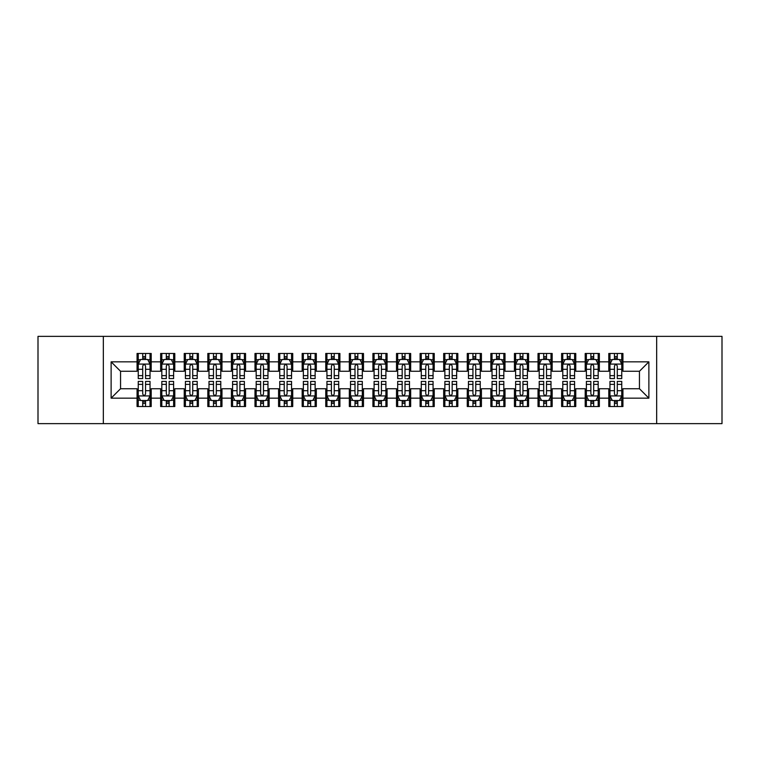 <?xml version="1.0" encoding="UTF-8"?>
<svg xmlns="http://www.w3.org/2000/svg" width="760" height="760" viewBox="0 0 760 760"><rect width="100%" height="100%" fill="white"/><g stroke="black" fill="none" stroke-linecap="round" stroke-linejoin="round"><path stroke-width="1.14" d="M656.668 423.633L722 423.633L722 336.366L656.668 336.366L656.668 423.633L103.331 423.633L103.331 336.366L38 336.366L38 423.633L103.331 423.633M656.668 336.366L103.331 336.366M111.121 398.164L111.121 361.836L137.066 361.836L137.066 371.269L120.555 371.269L120.555 388.731L111.121 398.164L137.066 398.164L137.066 406.534L151.211 406.534L151.211 398.164L160.645 398.164L160.645 406.534L174.8 406.534L174.8 398.164L184.233 398.164L184.233 406.534L198.388 406.534L198.388 398.164L207.822 398.164L207.822 406.534L221.977 406.534L221.977 398.164L231.41 398.164L231.41 406.534L245.556 406.534L245.556 398.164L254.99 398.164L254.99 406.534L269.144 406.534L269.144 398.164L278.578 398.164L278.578 406.534L292.733 406.534L292.733 398.164L302.166 398.164L302.166 406.534L316.322 406.534L316.322 398.164L325.755 398.164L325.755 406.534L339.901 406.534L339.901 398.164L349.334 398.164L349.334 406.534L363.489 406.534L363.489 398.164L372.923 398.164L372.923 406.534L387.077 406.534L387.077 398.164L396.511 398.164L396.511 406.534L410.666 406.534L410.666 398.164L420.099 398.164L420.099 406.534L434.245 406.534L434.245 398.164L443.678 398.164L443.678 406.534L457.833 406.534L457.833 398.164L467.267 398.164L467.267 406.534L481.422 406.534L481.422 398.164L490.856 398.164L490.856 406.534L505.01 406.534L505.01 398.164L514.444 398.164L514.444 406.534L528.589 406.534L528.589 398.164L538.023 398.164L538.023 406.534L552.178 406.534L552.178 398.164L561.611 398.164L561.611 406.534L575.767 406.534L575.767 398.164L585.2 398.164L585.2 406.534L599.355 406.534L599.355 398.164L608.788 398.164L608.788 406.534L622.934 406.534L622.934 388.731L639.445 388.731L639.445 371.269L622.934 371.269L622.934 361.836L648.878 361.836L648.878 398.164L622.934 398.164M622.934 361.836L622.934 353.466L608.788 353.466L608.788 361.836L599.355 361.836L599.355 353.466L585.2 353.466L585.2 361.836L575.767 361.836L575.767 353.466L561.611 353.466L561.611 361.836L552.178 361.836L552.178 353.466L538.023 353.466L538.023 361.836L528.589 361.836L528.589 353.466L514.444 353.466L514.444 361.836L505.01 361.836L505.01 353.466L490.856 353.466L490.856 361.836L481.422 361.836L481.422 353.466L467.267 353.466L467.267 361.836L457.833 361.836L457.833 353.466L443.678 353.466L443.678 361.836L434.245 361.836L434.245 353.466L420.099 353.466L420.099 361.836L410.666 361.836L410.666 353.466L396.511 353.466L396.511 361.836L387.077 361.836L387.077 353.466L372.923 353.466L372.923 361.836L363.489 361.836L363.489 353.466L349.334 353.466L349.334 361.836L339.901 361.836L339.901 353.466L325.755 353.466L325.755 361.836L316.322 361.836L316.322 353.466L302.166 353.466L302.166 361.836L292.733 361.836L292.733 353.466L278.578 353.466L278.578 361.836L269.144 361.836L269.144 353.466L254.99 353.466L254.99 361.836L245.556 361.836L245.556 353.466L231.41 353.466L231.41 361.836L221.977 361.836L221.977 353.466L207.822 353.466L207.822 361.836L198.388 361.836L198.388 353.466L184.233 353.466L184.233 361.836L174.8 361.836L174.8 353.466L160.645 353.466L160.645 361.836L151.211 361.836L151.211 353.466L137.066 353.466L137.066 361.836M599.355 398.164L599.355 388.731L608.788 388.731L608.788 398.164M648.878 361.836L639.445 371.269M575.767 398.164L575.767 388.731L585.2 388.731L585.2 398.164M608.788 361.836L608.788 371.269L599.355 371.269L599.355 361.836M552.178 398.164L552.178 388.731L561.611 388.731L561.611 398.164M585.2 361.836L585.2 371.269L575.767 371.269L575.767 361.836M528.589 398.164L528.589 388.731L538.023 388.731L538.023 398.164M561.611 361.836L561.611 371.269L552.178 371.269L552.178 361.836M505.01 398.164L505.01 388.731L514.444 388.731L514.444 398.164M538.023 361.836L538.023 371.269L528.589 371.269L528.589 361.836M481.422 398.164L481.422 388.731L490.856 388.731L490.856 398.164M514.444 361.836L514.444 371.269L505.01 371.269L505.01 361.836M457.833 398.164L457.833 388.731L467.267 388.731L467.267 398.164M490.856 361.836L490.856 371.269L481.422 371.269L481.422 361.836M434.245 398.164L434.245 388.731L443.678 388.731L443.678 398.164M467.267 361.836L467.267 371.269L457.833 371.269L457.833 361.836M410.666 398.164L410.666 388.731L420.099 388.731L420.099 398.164M443.678 361.836L443.678 371.269L434.245 371.269L434.245 361.836M387.077 398.164L387.077 388.731L396.511 388.731L396.511 398.164M420.099 361.836L420.099 371.269L410.666 371.269L410.666 361.836M363.489 398.164L363.489 388.731L372.923 388.731L372.923 398.164M396.511 361.836L396.511 371.269L387.077 371.269L387.077 361.836M339.901 398.164L339.901 388.731L349.334 388.731L349.334 398.164M372.923 361.836L372.923 371.269L363.489 371.269L363.489 361.836M316.322 398.164L316.322 388.731L325.755 388.731L325.755 398.164M349.334 361.836L349.334 371.269L339.901 371.269L339.901 361.836M292.733 398.164L292.733 388.731L302.166 388.731L302.166 398.164M325.755 361.836L325.755 371.269L316.322 371.269L316.322 361.836M269.144 398.164L269.144 388.731L278.578 388.731L278.578 398.164M302.166 361.836L302.166 371.269L292.733 371.269L292.733 361.836M245.556 398.164L245.556 388.731L254.99 388.731L254.99 398.164M278.578 361.836L278.578 371.269L269.144 371.269L269.144 361.836M221.977 398.164L221.977 388.731L231.41 388.731L231.41 398.164M254.99 361.836L254.99 371.269L245.556 371.269L245.556 361.836M198.388 398.164L198.388 388.731L207.822 388.731L207.822 398.164M231.41 361.836L231.41 371.269L221.977 371.269L221.977 361.836M174.8 398.164L174.8 388.731L184.233 388.731L184.233 398.164M207.822 361.836L207.822 371.269L198.388 371.269L198.388 361.836M151.211 398.164L151.211 388.731L160.645 388.731L160.645 398.164M184.233 361.836L184.233 371.269L174.8 371.269L174.8 361.836M120.555 388.731L137.066 388.731L137.066 398.164M160.645 361.836L160.645 371.269L151.211 371.269L151.211 361.836M608.788 359.366L609.966 359.366M621.756 359.366L622.934 359.366M585.2 359.366L586.378 359.366M598.177 359.366L599.355 359.366M561.611 359.366L562.789 359.366M574.589 359.366L575.767 359.366M538.023 359.366L539.211 359.366M551 359.366L552.178 359.366M514.444 359.366L515.622 359.366M527.411 359.366L528.589 359.366M490.856 359.366L492.033 359.366M503.823 359.366L505.01 359.366M467.267 359.366L468.445 359.366M480.244 359.366L481.422 359.366M443.678 359.366L444.866 359.366M456.655 359.366L457.833 359.366M420.099 359.366L421.277 359.366M433.067 359.366L434.245 359.366M396.511 359.366L397.689 359.366M409.478 359.366L410.666 359.366M372.923 359.366L374.101 359.366M385.899 359.366L387.077 359.366M349.334 359.366L350.522 359.366M362.311 359.366L363.489 359.366M325.755 359.366L326.933 359.366M338.722 359.366L339.901 359.366M302.166 359.366L303.344 359.366M315.134 359.366L316.322 359.366M278.578 359.366L279.756 359.366M291.555 359.366L292.733 359.366M254.99 359.366L256.177 359.366M267.966 359.366L269.144 359.366M231.41 359.366L232.589 359.366M244.378 359.366L245.556 359.366M207.822 359.366L209 359.366M220.789 359.366L221.977 359.366M184.233 359.366L185.411 359.366M197.21 359.366L198.388 359.366M160.645 359.366L161.823 359.366M173.622 359.366L174.8 359.366M137.066 359.366L138.244 359.366M150.034 359.366L151.211 359.366M137.066 400.634L138.244 400.634M150.034 400.634L151.211 400.634M160.645 400.634L161.823 400.634M173.622 400.634L174.8 400.634M184.233 400.634L185.411 400.634M197.21 400.634L198.388 400.634M207.822 400.634L209 400.634M220.789 400.634L221.977 400.634M231.41 400.634L232.589 400.634M244.378 400.634L245.556 400.634M254.99 400.634L256.177 400.634M267.966 400.634L269.144 400.634M278.578 400.634L279.756 400.634M291.555 400.634L292.733 400.634M302.166 400.634L303.344 400.634M315.134 400.634L316.322 400.634M325.755 400.634L326.933 400.634M338.722 400.634L339.901 400.634M349.334 400.634L350.522 400.634M362.311 400.634L363.489 400.634M372.923 400.634L374.101 400.634M385.899 400.634L387.077 400.634M396.511 400.634L397.689 400.634M409.478 400.634L410.666 400.634M420.099 400.634L421.277 400.634M433.067 400.634L434.245 400.634M443.678 400.634L444.866 400.634M456.655 400.634L457.833 400.634M467.267 400.634L468.445 400.634M480.244 400.634L481.422 400.634M490.856 400.634L492.033 400.634M503.823 400.634L505.01 400.634M514.444 400.634L515.622 400.634M527.411 400.634L528.589 400.634M538.023 400.634L539.211 400.634M551 400.634L552.178 400.634M561.611 400.634L562.789 400.634M574.589 400.634L575.767 400.634M585.2 400.634L586.378 400.634M598.177 400.634L599.355 400.634M608.788 400.634L609.966 400.634M621.756 400.634L622.934 400.634M111.121 361.836L120.555 371.269M639.445 388.731L648.878 398.164M145.549 356.535L142.718 356.535M150.034 375.63L145.549 375.63L145.549 378.584L150.034 378.584L150.034 364.202L147.677 359.48L140.6 359.48L138.244 364.202L138.244 378.584L142.718 378.584L142.718 375.63L138.244 375.63M138.244 364.202L138.244 353.466M150.034 364.202L150.034 353.466M142.718 359.48L142.718 353.466M145.549 353.466L145.549 359.48M145.549 375.63L145.549 365.969C144.609 364.144 143.668 364.144 142.718 365.969L142.718 375.63M145.549 359.366L142.718 359.366M142.718 403.465L145.549 403.465M138.244 384.37L142.718 384.37L142.718 381.416L138.244 381.416L138.244 395.798L140.6 400.52L147.677 400.52L150.034 395.798L150.034 381.416L145.549 381.416L145.549 384.37L150.034 384.37M150.034 395.798L150.034 406.534M138.244 395.798L138.244 406.534M145.549 400.52L145.549 406.534M142.718 406.534L142.718 400.52M142.718 384.37L142.718 394.031C143.668 395.856 144.609 395.856 145.549 394.031L145.549 384.37M142.718 400.634L145.549 400.634M169.138 356.535L166.307 356.535M173.622 375.63L169.138 375.63L169.138 378.584L173.622 378.584L173.622 364.202L171.266 359.48L164.189 359.48L161.823 364.202L161.823 378.584L166.307 378.584L166.307 375.63L161.823 375.63M161.823 364.202L161.823 353.466M173.622 364.202L173.622 353.466M166.307 359.48L166.307 353.466M169.138 353.466L169.138 359.48M169.138 375.63L169.138 365.969C168.197 364.144 167.257 364.144 166.307 365.969L166.307 375.63M169.138 359.366L166.307 359.366M192.726 356.535L189.895 356.535M197.21 375.63L192.726 375.63L192.726 378.584L197.21 378.584L197.21 364.202L194.845 359.48L187.777 359.48L185.411 364.202L185.411 378.584L189.895 378.584L189.895 375.63L185.411 375.63M185.411 364.202L185.411 353.466M197.21 364.202L197.21 353.466M189.895 359.48L189.895 353.466M192.726 353.466L192.726 359.48M192.726 375.63L192.726 365.969C191.786 364.144 190.836 364.144 189.895 365.969L189.895 375.63M192.726 359.366L189.895 359.366M166.307 403.465L169.138 403.465M161.823 384.37L166.307 384.37L166.307 381.416L161.823 381.416L161.823 395.798L164.189 400.52L171.266 400.52L173.622 395.798L173.622 381.416L169.138 381.416L169.138 384.37L173.622 384.37M173.622 395.798L173.622 406.534M161.823 395.798L161.823 406.534M169.138 400.52L169.138 406.534M166.307 406.534L166.307 400.52M166.307 384.37L166.307 394.031C167.248 395.856 168.197 395.856 169.138 394.031L169.138 384.37M166.307 400.634L169.138 400.634M189.895 403.465L192.726 403.465M185.411 384.37L189.895 384.37L189.895 381.416L185.411 381.416L185.411 395.798L187.777 400.52L194.845 400.52L197.21 395.798L197.21 381.416L192.726 381.416L192.726 384.37L197.21 384.37M197.21 395.798L197.21 406.534M185.411 395.798L185.411 406.534M192.726 400.52L192.726 406.534M189.895 406.534L189.895 400.52M189.895 384.37L189.895 394.031C190.836 395.856 191.776 395.856 192.726 394.031L192.726 384.37M189.895 400.634L192.726 400.634M216.315 356.535L213.484 356.535M220.789 375.63L216.315 375.63L216.315 378.584L220.789 378.584L220.789 364.202L218.434 359.48L211.356 359.48L209 364.202L209 378.584L213.484 378.584L213.484 375.63L209 375.63M209 364.202L209 353.466M220.789 364.202L220.789 353.466M213.484 359.48L213.484 353.466M216.315 353.466L216.315 359.48M216.315 375.63L216.315 365.969C215.365 364.144 214.424 364.144 213.484 365.969L213.484 375.63M216.315 359.366L213.484 359.366M239.894 356.535L237.063 356.535M244.378 375.63L239.894 375.63L239.894 378.584L244.378 378.584L244.378 364.202L242.022 359.48L234.945 359.48L232.589 364.202L232.589 378.584L237.063 378.584L237.063 375.63L232.589 375.63M232.589 364.202L232.589 353.466M244.378 364.202L244.378 353.466M237.063 359.48L237.063 353.466M239.894 353.466L239.894 359.48M239.894 375.63L239.894 365.969C238.953 364.144 238.013 364.144 237.063 365.969L237.063 375.63M239.894 359.366L237.063 359.366M213.484 403.465L216.315 403.465M209 384.37L213.484 384.37L213.484 381.416L209 381.416L209 395.798L211.356 400.52L218.434 400.52L220.789 395.798L220.789 381.416L216.315 381.416L216.315 384.37L220.789 384.37M220.789 395.798L220.789 406.534M209 395.798L209 406.534M216.315 400.52L216.315 406.534M213.484 406.534L213.484 400.52M213.484 384.37L213.484 394.031C214.424 395.856 215.365 395.856 216.315 394.031L216.315 384.37M213.484 400.634L216.315 400.634M237.063 403.465L239.894 403.465M232.589 384.37L237.063 384.37L237.063 381.416L232.589 381.416L232.589 395.798L234.945 400.52L242.022 400.52L244.378 395.798L244.378 381.416L239.894 381.416L239.894 384.37L244.378 384.37M244.378 395.798L244.378 406.534M232.589 395.798L232.589 406.534M239.894 400.52L239.894 406.534M237.063 406.534L237.063 400.52M237.063 384.37L237.063 394.031C238.013 395.856 238.953 395.856 239.894 394.031L239.894 384.37M237.063 400.634L239.894 400.634M263.483 356.535L260.651 356.535M267.966 375.63L263.483 375.63L263.483 378.584L267.966 378.584L267.966 364.202L265.61 359.48L258.533 359.48L256.177 364.202L256.177 378.584L260.651 378.584L260.651 375.63L256.177 375.63M256.177 364.202L256.177 353.466M267.966 364.202L267.966 353.466M260.651 359.48L260.651 353.466M263.483 353.466L263.483 359.48M263.483 375.63L263.483 365.969C262.542 364.144 261.601 364.144 260.651 365.969L260.651 375.63M263.483 359.366L260.651 359.366M260.651 403.465L263.483 403.465M256.177 384.37L260.651 384.37L260.651 381.416L256.177 381.416L256.177 395.798L258.533 400.52L265.61 400.52L267.966 395.798L267.966 381.416L263.483 381.416L263.483 384.37L267.966 384.37M267.966 395.798L267.966 406.534M256.177 395.798L256.177 406.534M263.483 400.52L263.483 406.534M260.651 406.534L260.651 400.52M260.651 384.37L260.651 394.031C261.592 395.856 262.542 395.856 263.483 394.031L263.483 384.37M260.651 400.634L263.483 400.634M287.071 356.535L284.24 356.535M291.555 375.63L287.071 375.63L287.071 378.584L291.555 378.584L291.555 364.202L289.19 359.48L282.122 359.48L279.756 364.202L279.756 378.584L284.24 378.584L284.24 375.63L279.756 375.63M279.756 364.202L279.756 353.466M291.555 364.202L291.555 353.466M284.24 359.48L284.24 353.466M287.071 353.466L287.071 359.48M287.071 375.63L287.071 365.969C286.13 364.144 285.18 364.144 284.24 365.969L284.24 375.63M287.071 359.366L284.24 359.366M284.24 403.465L287.071 403.465M279.756 384.37L284.24 384.37L284.24 381.416L279.756 381.416L279.756 395.798L282.122 400.52L289.19 400.52L291.555 395.798L291.555 381.416L287.071 381.416L287.071 384.37L291.555 384.37M291.555 395.798L291.555 406.534M279.756 395.798L279.756 406.534M287.071 400.52L287.071 406.534M284.24 406.534L284.24 400.52M284.24 384.37L284.24 394.031C285.18 395.856 286.121 395.856 287.071 394.031L287.071 384.37M284.24 400.634L287.071 400.634M310.659 356.535L307.828 356.535M315.134 375.63L310.659 375.63L310.659 378.584L315.134 378.584L315.134 364.202L312.778 359.48L305.7 359.48L303.344 364.202L303.344 378.584L307.828 378.584L307.828 375.63L303.344 375.63M303.344 364.202L303.344 353.466M315.134 364.202L315.134 353.466M307.828 359.48L307.828 353.466M310.659 353.466L310.659 359.48M310.659 375.63L310.659 365.969C309.719 364.144 308.769 364.144 307.828 365.969L307.828 375.63M310.659 359.366L307.828 359.366M334.238 356.535L331.417 356.535M338.722 375.63L334.238 375.63L334.238 378.584L338.722 378.584L338.722 364.202L336.366 359.48L329.289 359.48L326.933 364.202L326.933 378.584L331.417 378.584L331.417 375.63L326.933 375.63M326.933 364.202L326.933 353.466M338.722 364.202L338.722 353.466M331.417 359.48L331.417 353.466M334.238 353.466L334.238 359.48M334.238 375.63L334.238 365.969C333.298 364.144 332.358 364.144 331.417 365.969L331.417 375.63M334.238 359.366L331.417 359.366M357.827 356.535L354.996 356.535M362.311 375.63L357.827 375.63L357.827 378.584L362.311 378.584L362.311 364.202L359.955 359.48L352.877 359.48L350.522 364.202L350.522 378.584L354.996 378.584L354.996 375.63L350.522 375.63M350.522 364.202L350.522 353.466M362.311 364.202L362.311 353.466M354.996 359.48L354.996 353.466M357.827 353.466L357.827 359.48M357.827 375.63L357.827 365.969C356.887 364.144 355.946 364.144 354.996 365.969L354.996 375.63M357.827 359.366L354.996 359.366M381.416 356.535L378.584 356.535M385.899 375.63L381.416 375.63L381.416 378.584L385.899 378.584L385.899 364.202L383.534 359.48L376.466 359.48L374.101 364.202L374.101 378.584L378.584 378.584L378.584 375.63L374.101 375.63M374.101 364.202L374.101 353.466M385.899 364.202L385.899 353.466M378.584 359.48L378.584 353.466M381.416 353.466L381.416 359.48M381.416 375.63L381.416 365.969C380.475 364.144 379.525 364.144 378.584 365.969L378.584 375.63M381.416 359.366L378.584 359.366M405.004 356.535L402.173 356.535M409.478 375.63L405.004 375.63L405.004 378.584L409.478 378.584L409.478 364.202L407.123 359.48L400.045 359.48L397.689 364.202L397.689 378.584L402.173 378.584L402.173 375.63L397.689 375.63M397.689 364.202L397.689 353.466M409.478 364.202L409.478 353.466M402.173 359.48L402.173 353.466M405.004 353.466L405.004 359.48M405.004 375.63L405.004 365.969C404.063 364.144 403.113 364.144 402.173 365.969L402.173 375.63M405.004 359.366L402.173 359.366M428.583 356.535L425.762 356.535M433.067 375.63L428.583 375.63L428.583 378.584L433.067 378.584L433.067 364.202L430.711 359.48L423.633 359.48L421.277 364.202L421.277 378.584L425.762 378.584L425.762 375.63L421.277 375.63M421.277 364.202L421.277 353.466M433.067 364.202L433.067 353.466M425.762 359.48L425.762 353.466M428.583 353.466L428.583 359.48M428.583 375.63L428.583 365.969C427.642 364.144 426.702 364.144 425.762 365.969L425.762 375.63M428.583 359.366L425.762 359.366M452.171 356.535L449.34 356.535M456.655 375.63L452.171 375.63L452.171 378.584L456.655 378.584L456.655 364.202L454.299 359.48L447.222 359.48L444.866 364.202L444.866 378.584L449.34 378.584L449.34 375.63L444.866 375.63M444.866 364.202L444.866 353.466M456.655 364.202L456.655 353.466M449.34 359.48L449.34 353.466M452.171 353.466L452.171 359.48M452.171 375.63L452.171 365.969C451.231 364.144 450.291 364.144 449.34 365.969L449.34 375.63M452.171 359.366L449.34 359.366M475.76 356.535L472.929 356.535M480.244 375.63L475.76 375.63L475.76 378.584L480.244 378.584L480.244 364.202L477.878 359.48L470.81 359.48L468.445 364.202L468.445 378.584L472.929 378.584L472.929 375.63L468.445 375.63M468.445 364.202L468.445 353.466M480.244 364.202L480.244 353.466M472.929 359.48L472.929 353.466M475.76 353.466L475.76 359.48M475.76 375.63L475.76 365.969C474.82 364.144 473.879 364.144 472.929 365.969L472.929 375.63M475.76 359.366L472.929 359.366M499.348 356.535L496.517 356.535M503.823 375.63L499.348 375.63L499.348 378.584L503.823 378.584L503.823 364.202L501.467 359.48L494.389 359.48L492.033 364.202L492.033 378.584L496.517 378.584L496.517 375.63L492.033 375.63M492.033 364.202L492.033 353.466M503.823 364.202L503.823 353.466M496.517 359.48L496.517 353.466M499.348 353.466L499.348 359.48M499.348 375.63L499.348 365.969C498.408 364.144 497.458 364.144 496.517 365.969L496.517 375.63M499.348 359.366L496.517 359.366M307.828 403.465L310.659 403.465M303.344 384.37L307.828 384.37L307.828 381.416L303.344 381.416L303.344 395.798L305.7 400.52L312.778 400.52L315.134 395.798L315.134 381.416L310.659 381.416L310.659 384.37L315.134 384.37M315.134 395.798L315.134 406.534M303.344 395.798L303.344 406.534M310.659 400.52L310.659 406.534M307.828 406.534L307.828 400.52M307.828 384.37L307.828 394.031C308.769 395.856 309.709 395.856 310.659 394.031L310.659 384.37M307.828 400.634L310.659 400.634M331.417 403.465L334.238 403.465M326.933 384.37L331.417 384.37L331.417 381.416L326.933 381.416L326.933 395.798L329.289 400.52L336.366 400.52L338.722 395.798L338.722 381.416L334.238 381.416L334.238 384.37L338.722 384.37M338.722 395.798L338.722 406.534M326.933 395.798L326.933 406.534M334.238 400.52L334.238 406.534M331.417 406.534L331.417 400.52M331.417 384.37L331.417 394.031C332.358 395.856 333.298 395.856 334.238 394.031L334.238 384.37M331.417 400.634L334.238 400.634M354.996 403.465L357.827 403.465M350.522 384.37L354.996 384.37L354.996 381.416L350.522 381.416L350.522 395.798L352.877 400.52L359.955 400.52L362.311 395.798L362.311 381.416L357.827 381.416L357.827 384.37L362.311 384.37M362.311 395.798L362.311 406.534M350.522 395.798L350.522 406.534M357.827 400.52L357.827 406.534M354.996 406.534L354.996 400.52M354.996 384.37L354.996 394.031C355.937 395.856 356.887 395.856 357.827 394.031L357.827 384.37M354.996 400.634L357.827 400.634M378.584 403.465L381.416 403.465M374.101 384.37L378.584 384.37L378.584 381.416L374.101 381.416L374.101 395.798L376.466 400.52L383.534 400.52L385.899 395.798L385.899 381.416L381.416 381.416L381.416 384.37L385.899 384.37M385.899 395.798L385.899 406.534M374.101 395.798L374.101 406.534M381.416 400.52L381.416 406.534M378.584 406.534L378.584 400.52M378.584 384.37L378.584 394.031C379.525 395.856 380.475 395.856 381.416 394.031L381.416 384.37M378.584 400.634L381.416 400.634M402.173 403.465L405.004 403.465M397.689 384.37L402.173 384.37L402.173 381.416L397.689 381.416L397.689 395.798L400.045 400.52L407.123 400.52L409.478 395.798L409.478 381.416L405.004 381.416L405.004 384.37L409.478 384.37M409.478 395.798L409.478 406.534M397.689 395.798L397.689 406.534M405.004 400.52L405.004 406.534M402.173 406.534L402.173 400.52M402.173 384.37L402.173 394.031C403.113 395.856 404.054 395.856 405.004 394.031L405.004 384.37M402.173 400.634L405.004 400.634M425.762 403.465L428.583 403.465M421.277 384.37L425.762 384.37L425.762 381.416L421.277 381.416L421.277 395.798L423.633 400.52L430.711 400.52L433.067 395.798L433.067 381.416L428.583 381.416L428.583 384.37L433.067 384.37M433.067 395.798L433.067 406.534M421.277 395.798L421.277 406.534M428.583 400.52L428.583 406.534M425.762 406.534L425.762 400.52M425.762 384.37L425.762 394.031C426.702 395.856 427.642 395.856 428.583 394.031L428.583 384.37M425.762 400.634L428.583 400.634M449.34 403.465L452.171 403.465M444.866 384.37L449.34 384.37L449.34 381.416L444.866 381.416L444.866 395.798L447.222 400.52L454.299 400.52L456.655 395.798L456.655 381.416L452.171 381.416L452.171 384.37L456.655 384.37M456.655 395.798L456.655 406.534M444.866 395.798L444.866 406.534M452.171 400.52L452.171 406.534M449.34 406.534L449.34 400.52M449.34 384.37L449.34 394.031C450.281 395.856 451.231 395.856 452.171 394.031L452.171 384.37M449.34 400.634L452.171 400.634M472.929 403.465L475.76 403.465M468.445 384.37L472.929 384.37L472.929 381.416L468.445 381.416L468.445 395.798L470.81 400.52L477.878 400.52L480.244 395.798L480.244 381.416L475.76 381.416L475.76 384.37L480.244 384.37M480.244 395.798L480.244 406.534M468.445 395.798L468.445 406.534M475.76 400.52L475.76 406.534M472.929 406.534L472.929 400.52M472.929 384.37L472.929 394.031C473.869 395.856 474.82 395.856 475.76 394.031L475.76 384.37M472.929 400.634L475.76 400.634M496.517 403.465L499.348 403.465M492.033 384.37L496.517 384.37L496.517 381.416L492.033 381.416L492.033 395.798L494.389 400.52L501.467 400.52L503.823 395.798L503.823 381.416L499.348 381.416L499.348 384.37L503.823 384.37M503.823 395.798L503.823 406.534M492.033 395.798L492.033 406.534M499.348 400.52L499.348 406.534M496.517 406.534L496.517 400.52M496.517 384.37L496.517 394.031C497.458 395.856 498.398 395.856 499.348 394.031L499.348 384.37M496.517 400.634L499.348 400.634M522.937 356.535L520.106 356.535M527.411 375.63L522.937 375.63L522.937 378.584L527.411 378.584L527.411 364.202L525.056 359.48L517.978 359.48L515.622 364.202L515.622 378.584L520.106 378.584L520.106 375.63L515.622 375.63M515.622 364.202L515.622 353.466M527.411 364.202L527.411 353.466M520.106 359.48L520.106 353.466M522.937 353.466L522.937 359.48M522.937 375.63L522.937 365.969C521.987 364.144 521.047 364.144 520.106 365.969L520.106 375.63M522.937 359.366L520.106 359.366M520.106 403.465L522.937 403.465M515.622 384.37L520.106 384.37L520.106 381.416L515.622 381.416L515.622 395.798L517.978 400.52L525.056 400.52L527.411 395.798L527.411 381.416L522.937 381.416L522.937 384.37L527.411 384.37M527.411 395.798L527.411 406.534M515.622 395.798L515.622 406.534M522.937 400.52L522.937 406.534M520.106 406.534L520.106 400.52M520.106 384.37L520.106 394.031C521.047 395.856 521.987 395.856 522.937 394.031L522.937 384.37M520.106 400.634L522.937 400.634M546.516 356.535L543.685 356.535M551 375.63L546.516 375.63L546.516 378.584L551 378.584L551 364.202L548.644 359.48L541.567 359.48L539.211 364.202L539.211 378.584L543.685 378.584L543.685 375.63L539.211 375.63M539.211 364.202L539.211 353.466M551 364.202L551 353.466M543.685 359.48L543.685 353.466M546.516 353.466L546.516 359.48M546.516 375.63L546.516 365.969C545.575 364.144 544.635 364.144 543.685 365.969L543.685 375.63M546.516 359.366L543.685 359.366M543.685 403.465L546.516 403.465M539.211 384.37L543.685 384.37L543.685 381.416L539.211 381.416L539.211 395.798L541.567 400.52L548.644 400.52L551 395.798L551 381.416L546.516 381.416L546.516 384.37L551 384.37M551 395.798L551 406.534M539.211 395.798L539.211 406.534M546.516 400.52L546.516 406.534M543.685 406.534L543.685 400.52M543.685 384.37L543.685 394.031C544.635 395.856 545.575 395.856 546.516 394.031L546.516 384.37M543.685 400.634L546.516 400.634M570.105 356.535L567.274 356.535M574.589 375.63L570.105 375.63L570.105 378.584L574.589 378.584L574.589 364.202L572.223 359.48L565.155 359.48L562.789 364.202L562.789 378.584L567.274 378.584L567.274 375.63L562.789 375.63M562.789 364.202L562.789 353.466M574.589 364.202L574.589 353.466M567.274 359.48L567.274 353.466M570.105 353.466L570.105 359.48M570.105 375.63L570.105 365.969C569.164 364.144 568.223 364.144 567.274 365.969L567.274 375.63M570.105 359.366L567.274 359.366M567.274 403.465L570.105 403.465M562.789 384.37L567.274 384.37L567.274 381.416L562.789 381.416L562.789 395.798L565.155 400.52L572.223 400.52L574.589 395.798L574.589 381.416L570.105 381.416L570.105 384.37L574.589 384.37M574.589 395.798L574.589 406.534M562.789 395.798L562.789 406.534M570.105 400.52L570.105 406.534M567.274 406.534L567.274 400.52M567.274 384.37L567.274 394.031C568.214 395.856 569.164 395.856 570.105 394.031L570.105 384.37M567.274 400.634L570.105 400.634M593.693 356.535L590.862 356.535M598.177 375.63L593.693 375.63L593.693 378.584L598.177 378.584L598.177 364.202L595.811 359.48L588.734 359.48L586.378 364.202L586.378 378.584L590.862 378.584L590.862 375.63L586.378 375.63M586.378 364.202L586.378 353.466M598.177 364.202L598.177 353.466M590.862 359.48L590.862 353.466M593.693 353.466L593.693 359.48M593.693 375.63L593.693 365.969C592.753 364.144 591.803 364.144 590.862 365.969L590.862 375.63M593.693 359.366L590.862 359.366M590.862 403.465L593.693 403.465M586.378 384.37L590.862 384.37L590.862 381.416L586.378 381.416L586.378 395.798L588.734 400.52L595.811 400.52L598.177 395.798L598.177 381.416L593.693 381.416L593.693 384.37L598.177 384.37M598.177 395.798L598.177 406.534M586.378 395.798L586.378 406.534M593.693 400.52L593.693 406.534M590.862 406.534L590.862 400.52M590.862 384.37L590.862 394.031C591.803 395.856 592.743 395.856 593.693 394.031L593.693 384.37M590.862 400.634L593.693 400.634M617.281 356.535L614.45 356.535M621.756 375.63L617.281 375.63L617.281 378.584L621.756 378.584L621.756 364.202L619.4 359.48L612.322 359.48L609.966 364.202L609.966 378.584L614.45 378.584L614.45 375.63L609.966 375.63M609.966 364.202L609.966 353.466M621.756 364.202L621.756 353.466M614.45 359.48L614.45 353.466M617.281 353.466L617.281 359.48M617.281 375.63L617.281 365.969C616.332 364.144 615.391 364.144 614.45 365.969L614.45 375.63M617.281 359.366L614.45 359.366M614.45 403.465L617.281 403.465M609.966 384.37L614.45 384.37L614.45 381.416L609.966 381.416L609.966 395.798L612.322 400.52L619.4 400.52L621.756 395.798L621.756 381.416L617.281 381.416L617.281 384.37L621.756 384.37M621.756 395.798L621.756 406.534M609.966 395.798L609.966 406.534M617.281 400.52L617.281 406.534M614.45 406.534L614.45 400.52M614.45 384.37L614.45 394.031C615.391 395.856 616.332 395.856 617.281 394.031L617.281 384.37M614.45 400.634L617.281 400.634M149.976 364.078L138.301 364.078M138.244 359.765L140.457 359.765M147.82 359.765L150.034 359.765M142.718 369.303L138.244 369.303M150.034 369.303L145.549 369.303M145.549 358.036L142.718 358.036M138.301 395.922L149.976 395.922M150.034 400.235L147.82 400.235M140.457 400.235L138.244 400.235M145.549 390.697L150.034 390.697M138.244 390.697L142.718 390.697M142.718 401.964L145.549 401.964M173.565 364.078L161.889 364.078M161.823 359.765L164.046 359.765M171.399 359.765L173.622 359.765M166.307 369.303L161.823 369.303M173.622 369.303L169.138 369.303M169.138 358.036L166.307 358.036M197.144 364.078L185.468 364.078M185.411 359.765L187.634 359.765M194.987 359.765L197.21 359.765M189.895 369.303L185.411 369.303M197.21 369.303L192.726 369.303M192.726 358.036L189.895 358.036M161.889 395.922L173.565 395.922M173.622 400.235L171.399 400.235M164.046 400.235L161.823 400.235M169.138 390.697L173.622 390.697M161.823 390.697L166.307 390.697M166.307 401.964L169.138 401.964M185.468 395.922L197.144 395.922M197.21 400.235L194.987 400.235M187.634 400.235L185.411 400.235M192.726 390.697L197.21 390.697M185.411 390.697L189.895 390.697M189.895 401.964L192.726 401.964M220.732 364.078L209.057 364.078M209 359.765L211.214 359.765M218.576 359.765L220.789 359.765M213.484 369.303L209 369.303M220.789 369.303L216.315 369.303M216.315 358.036L213.484 358.036M244.321 364.078L232.645 364.078M232.589 359.765L234.802 359.765M242.164 359.765L244.378 359.765M237.063 369.303L232.589 369.303M244.378 369.303L239.894 369.303M239.894 358.036L237.063 358.036M209.057 395.922L220.732 395.922M220.789 400.235L218.576 400.235M211.214 400.235L209 400.235M216.315 390.697L220.789 390.697M209 390.697L213.484 390.697M213.484 401.964L216.315 401.964M232.645 395.922L244.321 395.922M244.378 400.235L242.164 400.235M234.802 400.235L232.589 400.235M239.894 390.697L244.378 390.697M232.589 390.697L237.063 390.697M237.063 401.964L239.894 401.964M267.909 364.078L256.234 364.078M256.177 359.765L258.39 359.765M265.753 359.765L267.966 359.765M260.651 369.303L256.177 369.303M267.966 369.303L263.483 369.303M263.483 358.036L260.651 358.036M256.234 395.922L267.909 395.922M267.966 400.235L265.753 400.235M258.39 400.235L256.177 400.235M263.483 390.697L267.966 390.697M256.177 390.697L260.651 390.697M260.651 401.964L263.483 401.964M291.488 364.078L279.813 364.078M279.756 359.765L281.979 359.765M289.332 359.765L291.555 359.765M284.24 369.303L279.756 369.303M291.555 369.303L287.071 369.303M287.071 358.036L284.24 358.036M279.813 395.922L291.488 395.922M291.555 400.235L289.332 400.235M281.979 400.235L279.756 400.235M287.071 390.697L291.555 390.697M279.756 390.697L284.24 390.697M284.24 401.964L287.071 401.964M315.077 364.078L303.401 364.078M303.344 359.765L305.558 359.765M312.92 359.765L315.134 359.765M307.828 369.303L303.344 369.303M315.134 369.303L310.659 369.303M310.659 358.036L307.828 358.036M338.666 364.078L326.99 364.078M326.933 359.765L329.147 359.765M336.509 359.765L338.722 359.765M331.417 369.303L326.933 369.303M338.722 369.303L334.238 369.303M334.238 358.036L331.417 358.036M362.254 364.078L350.578 364.078M350.522 359.765L352.735 359.765M360.097 359.765L362.311 359.765M354.996 369.303L350.522 369.303M362.311 369.303L357.827 369.303M357.827 358.036L354.996 358.036M385.833 364.078L374.167 364.078M374.101 359.765L376.323 359.765M383.676 359.765L385.899 359.765M378.584 369.303L374.101 369.303M385.899 369.303L381.416 369.303M381.416 358.036L378.584 358.036M409.421 364.078L397.746 364.078M397.689 359.765L399.902 359.765M407.265 359.765L409.478 359.765M402.173 369.303L397.689 369.303M409.478 369.303L405.004 369.303M405.004 358.036L402.173 358.036M433.01 364.078L421.334 364.078M421.277 359.765L423.491 359.765M430.853 359.765L433.067 359.765M425.762 369.303L421.277 369.303M433.067 369.303L428.583 369.303M428.583 358.036L425.762 358.036M456.599 364.078L444.923 364.078M444.866 359.765L447.079 359.765M454.442 359.765L456.655 359.765M449.34 369.303L444.866 369.303M456.655 369.303L452.171 369.303M452.171 358.036L449.34 358.036M480.187 364.078L468.512 364.078M468.445 359.765L470.668 359.765M478.021 359.765L480.244 359.765M472.929 369.303L468.445 369.303M480.244 369.303L475.76 369.303M475.76 358.036L472.929 358.036M503.766 364.078L492.09 364.078M492.033 359.765L494.247 359.765M501.609 359.765L503.823 359.765M496.517 369.303L492.033 369.303M503.823 369.303L499.348 369.303M499.348 358.036L496.517 358.036M303.401 395.922L315.077 395.922M315.134 400.235L312.92 400.235M305.558 400.235L303.344 400.235M310.659 390.697L315.134 390.697M303.344 390.697L307.828 390.697M307.828 401.964L310.659 401.964M326.99 395.922L338.666 395.922M338.722 400.235L336.509 400.235M329.147 400.235L326.933 400.235M334.238 390.697L338.722 390.697M326.933 390.697L331.417 390.697M331.417 401.964L334.238 401.964M350.578 395.922L362.254 395.922M362.311 400.235L360.097 400.235M352.735 400.235L350.522 400.235M357.827 390.697L362.311 390.697M350.522 390.697L354.996 390.697M354.996 401.964L357.827 401.964M374.167 395.922L385.833 395.922M385.899 400.235L383.676 400.235M376.323 400.235L374.101 400.235M381.416 390.697L385.899 390.697M374.101 390.697L378.584 390.697M378.584 401.964L381.416 401.964M397.746 395.922L409.421 395.922M409.478 400.235L407.265 400.235M399.902 400.235L397.689 400.235M405.004 390.697L409.478 390.697M397.689 390.697L402.173 390.697M402.173 401.964L405.004 401.964M421.334 395.922L433.01 395.922M433.067 400.235L430.853 400.235M423.491 400.235L421.277 400.235M428.583 390.697L433.067 390.697M421.277 390.697L425.762 390.697M425.762 401.964L428.583 401.964M444.923 395.922L456.599 395.922M456.655 400.235L454.442 400.235M447.079 400.235L444.866 400.235M452.171 390.697L456.655 390.697M444.866 390.697L449.34 390.697M449.34 401.964L452.171 401.964M468.512 395.922L480.187 395.922M480.244 400.235L478.021 400.235M470.668 400.235L468.445 400.235M475.76 390.697L480.244 390.697M468.445 390.697L472.929 390.697M472.929 401.964L475.76 401.964M492.09 395.922L503.766 395.922M503.823 400.235L501.609 400.235M494.247 400.235L492.033 400.235M499.348 390.697L503.823 390.697M492.033 390.697L496.517 390.697M496.517 401.964L499.348 401.964M527.355 364.078L515.679 364.078M515.622 359.765L517.836 359.765M525.198 359.765L527.411 359.765M520.106 369.303L515.622 369.303M527.411 369.303L522.937 369.303M522.937 358.036L520.106 358.036M515.679 395.922L527.355 395.922M527.411 400.235L525.198 400.235M517.836 400.235L515.622 400.235M522.937 390.697L527.411 390.697M515.622 390.697L520.106 390.697M520.106 401.964L522.937 401.964M550.943 364.078L539.267 364.078M539.211 359.765L541.424 359.765M548.786 359.765L551 359.765M543.685 369.303L539.211 369.303M551 369.303L546.516 369.303M546.516 358.036L543.685 358.036M539.267 395.922L550.943 395.922M551 400.235L548.786 400.235M541.424 400.235L539.211 400.235M546.516 390.697L551 390.697M539.211 390.697L543.685 390.697M543.685 401.964L546.516 401.964M574.531 364.078L562.856 364.078M562.789 359.765L565.012 359.765M572.365 359.765L574.589 359.765M567.274 369.303L562.789 369.303M574.589 369.303L570.105 369.303M570.105 358.036L567.274 358.036M562.856 395.922L574.531 395.922M574.589 400.235L572.365 400.235M565.012 400.235L562.789 400.235M570.105 390.697L574.589 390.697M562.789 390.697L567.274 390.697M567.274 401.964L570.105 401.964M598.111 364.078L586.435 364.078M586.378 359.765L588.601 359.765M595.954 359.765L598.177 359.765M590.862 369.303L586.378 369.303M598.177 369.303L593.693 369.303M593.693 358.036L590.862 358.036M586.435 395.922L598.111 395.922M598.177 400.235L595.954 400.235M588.601 400.235L586.378 400.235M593.693 390.697L598.177 390.697M586.378 390.697L590.862 390.697M590.862 401.964L593.693 401.964M621.699 364.078L610.024 364.078M609.966 359.765L612.18 359.765M619.542 359.765L621.756 359.765M614.45 369.303L609.966 369.303M621.756 369.303L617.281 369.303M617.281 358.036L614.45 358.036M610.024 395.922L621.699 395.922M621.756 400.235L619.542 400.235M612.18 400.235L609.966 400.235M617.281 390.697L621.756 390.697M609.966 390.697L614.45 390.697M614.45 401.964L617.281 401.964"/></g></svg>
